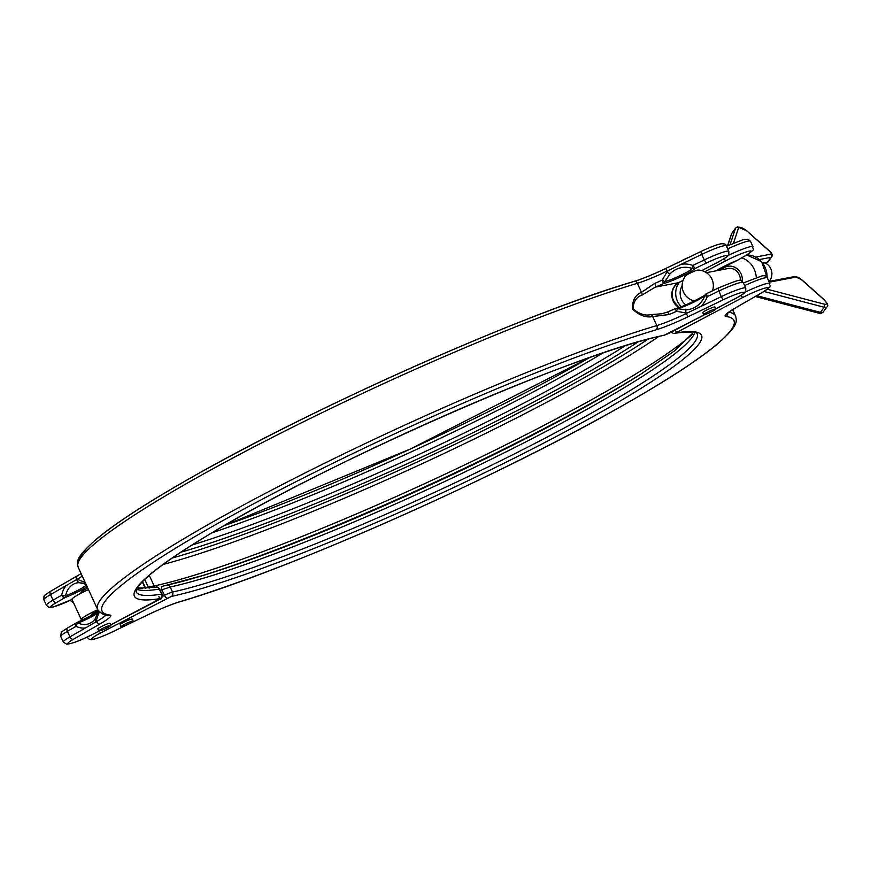 <?xml version="1.0" encoding="UTF-8"?>
<svg xmlns="http://www.w3.org/2000/svg" width="871" height="871" viewBox="0 0 871 871"><rect width="100%" height="100%" fill="white"/><g stroke="black" fill="none" stroke-linecap="round" stroke-linejoin="round"><path stroke-width="1.31" d="M694.448 300.93A15.602 15.602 0 0 1 685.662 275.802A7.022 0.784 -24.7 0 1 690.997 272.688A7.022 0.784 -24.7 0 1 697.638 270.13A7.022 0.784 -24.7 0 1 698.107 270.075A15.602 15.602 0 0 1 712.478 290.827M704.367 314.671A6.685 0.74 155.3 0 0 711.357 311.916A6.685 0.74 155.3 0 0 715.853 309.053A6.685 0.74 155.3 0 0 715.189 309.02A6.685 0.74 155.3 0 0 708.188 311.774A6.685 0.74 155.3 0 0 703.703 314.638A6.685 0.74 155.3 0 0 704.367 314.671M715.853 309.053L714.928 307.038A6.685 0.74 155.3 0 0 714.264 307.006A6.685 0.74 155.3 0 0 707.263 309.76A6.685 0.74 155.3 0 0 702.777 312.624L703.703 314.638M99.436 630.974A6.685 0.74 155.3 0 0 106.425 628.231A6.685 0.74 155.3 0 0 110.922 625.356A6.685 0.74 155.3 0 0 110.258 625.324A6.685 0.74 155.3 0 0 103.257 628.078A6.685 0.74 155.3 0 0 98.771 630.942A6.685 0.74 155.3 0 0 99.436 630.974M110.922 625.356L109.996 623.342A6.685 0.74 155.3 0 0 109.332 623.309A6.685 0.74 155.3 0 0 102.332 626.064A6.685 0.74 155.3 0 0 97.846 628.938L98.771 630.942M121.711 626.717A6.685 0.74 155.3 0 0 128.701 623.963A6.685 0.74 155.3 0 0 133.198 621.099A6.685 0.74 155.3 0 0 132.523 621.067A6.685 0.74 155.3 0 0 125.533 623.821A6.685 0.74 155.3 0 0 121.047 626.685A6.685 0.74 155.3 0 0 121.711 626.717M121.047 626.685L120.122 624.67A6.685 0.74 -24.7 0 1 124.607 621.807A6.685 0.74 -24.7 0 1 131.597 619.052A6.685 0.74 -24.7 0 1 132.272 619.085L133.198 621.099M742.321 281.355A13.381 12.118 -100.8 0 0 741.047 273.81A13.381 12.118 -100.8 0 0 721.547 269.77M740.35 280.44A11.149 10.093 -100.8 0 0 728.134 268.518L706.37 272.677M88.472 589.602A17.834 1.992 155.3 0 0 71.977 599.379L81.232 619.499A17.834 1.992 155.3 0 0 83.017 619.586L84.727 619.259M97.737 609.733A17.834 1.992 155.3 0 0 81.232 619.499M91.793 615.786L91.357 614.85A6.685 0.74 -24.7 0 1 98.075 610.952M149.137 588.143L148.201 586.967L154.156 585.954A323.25 36.027 155.3 0 0 442.228 475.512A323.25 36.027 155.3 0 0 692.173 334.442M162.387 596.461L164.467 595.372A6.685 0.74 -24.7 0 1 172.534 592.04L170.215 587L161.908 589.819A3.342 1.415 -106.6 0 1 162.344 586.346A3.342 1.415 -106.6 0 1 162.398 586.335L166.666 585.181A3.342 2.972 -102.2 0 1 166.862 585.127L203.77 575.241A311.524 34.72 155.3 0 0 640.512 374.356L674.502 350.893L693.654 332.265M694.797 332.504A308.759 34.415 -24.7 0 1 479.355 465.027A308.759 34.415 -24.7 0 1 170.215 587A3.342 2.972 -102.2 0 0 166.862 585.127L162.289 586.368M87.84 588.23A6.685 0.74 155.3 0 0 80.949 592.204L81.33 593.042M669.026 333.245A3.342 1.372 -117.6 0 1 668.884 333.353L664.007 335.324C578.442 351.851 324.654 463.187 206.198 536.296C169.279 558.757 146.731 575.393 138.576 586.172L136.094 591.768A308.759 34.415 155.3 0 0 161.636 594.131A6.685 0.74 -24.7 0 1 162.191 594.174L159.317 589.09A308.759 34.415 -24.7 0 1 136.66 589.221M686.119 309.815A21.296 20.882 -80.5 0 0 704.748 295.65A16.473 1.84 -24.7 0 1 692.815 302.64A16.473 1.84 -24.7 0 1 677.431 308.715L686.119 309.815A3.342 0.642 86.8 0 0 685.815 312.918L676.538 311.328A33.436 3.724 -24.7 0 1 669.168 314.529L652.651 316.543C645.923 317.915 639.183 315.389 632.444 308.976C632.27 300.43 635.297 294.877 641.502 292.318L654.818 283.336A3.342 1.034 67.4 0 1 655.417 287.103L642.003 295.084C636.472 296.935 633.467 301.518 632.999 308.824C639.26 314.061 645.248 315.999 650.985 314.616L661.742 313.767L666.99 312.264A3.342 1.034 -112.6 0 1 667.088 312.199L661.764 313.767M98.096 611.344A3.342 1.698 6.7 0 0 97.802 611.932A3.342 1.698 6.7 0 0 98.608 613.228L96.202 620.914A24.486 18.835 73.1 0 1 95.124 622.384L96.507 621.578L96.202 620.914A3.342 1.807 33.7 0 1 95.462 618.443L93.589 620.729A21.296 16.375 -106.9 0 0 95.374 618.606M654.818 283.336A33.436 3.724 155.3 0 0 662.189 280.135L666.99 271.981L669.745 274.213L664.954 281.583A16.473 1.84 155.3 0 0 680.338 275.519A16.473 1.84 155.3 0 0 692.271 268.518A21.296 20.882 -80.5 0 0 669.745 274.213M82.277 576.123A33.436 3.724 -24.7 0 1 77.073 579.313L84.269 582.024A3.342 2.199 118.7 0 0 85.162 584.049A3.342 2.199 118.7 0 0 85.619 584.212A3.342 3.146 -96.7 0 0 86.066 584.365A3.342 3.342 0 0 1 85.162 584.049L79.228 582.677A21.296 16.375 -106.9 0 0 65.586 595.884A3.342 1.513 68.6 0 1 65.118 597.56L56.473 602.536A18.944 2.112 155.3 0 0 52.804 607A18.944 2.112 155.3 0 0 72.021 599.466L53.436 606.945L48.754 607.283L46.424 605.301A22.298 2.482 -24.7 0 1 53.044 600.141L50.496 594.599A22.298 2.482 155.3 0 0 43.877 599.771L43.942 596.591C45.945 594.958 40.316 598.061 50.877 591.082A3.342 2.101 60.1 0 0 50.496 594.599L75.679 580.119A24.486 18.835 73.1 0 1 77.377 579.977A3.342 2.09 88.7 0 0 79.228 582.677M688.319 257.587A6.685 0.74 155.3 0 0 681.057 261.093M139.839 588.491A323.25 36.027 155.3 0 0 145 587.707L145.838 588.426M84.857 583.82L81.82 582.873M97.596 613.228A16.473 1.84 -24.7 0 1 78.063 623.015A3.342 1.513 68.6 0 0 76.855 622.623A3.342 1.513 68.6 0 0 76.692 622.721A3.342 2.101 60.1 0 0 76.408 622.841A3.342 2.101 60.1 0 0 76.038 626.358A3.342 1.753 -64.5 0 1 78.063 623.015A21.296 16.375 -106.9 0 0 93.589 620.729M737.585 260.2A3.342 2.101 -119.9 0 1 737.345 260.385A3.342 2.101 -119.9 0 1 737.062 260.505A3.342 1.513 68.6 0 1 736.899 260.603A3.342 1.513 68.6 0 1 736.714 260.647M144.738 579.444L148.201 586.967L153.775 587.555M667.208 312.177A36.778 4.105 155.3 0 0 675.09 308.748L676.538 311.328L677.431 308.715A3.342 2.885 76.4 0 0 675.689 308.519A3.342 3.342 0 0 0 675.101 308.726L667.088 312.199A3.342 1.034 -112.6 0 1 669.168 314.529M700.905 251.545L665.869 268.42L666.99 271.981A24.486 24.018 99.5 0 1 668.514 270.435L666.685 271.317A33.436 3.724 -24.7 0 1 637.354 283.304A351.111 39.141 155.3 0 0 277.065 435.021A351.111 39.141 155.3 0 0 78.172 567.195L97.606 609.46A351.111 39.141 -24.7 0 1 296.51 477.286A351.111 39.141 -24.7 0 1 656.799 325.569L652.651 316.543A3.342 2.482 -90.2 0 0 650.985 314.616M706.392 293.777A3.342 3.223 41.7 0 0 704.748 295.65L707.241 296.641L706.435 293.734L717.791 288.279M701.743 270.598L717.878 262.171A18.944 2.112 155.3 0 0 725.314 255.671A18.944 2.112 155.3 0 0 706.337 263.064L704.301 259.939A22.298 2.482 -24.7 0 1 726.632 251.24A22.298 2.482 -24.7 0 1 728.853 251.349L726.305 245.818A22.298 2.482 155.3 0 0 724.084 245.709A22.298 2.482 155.3 0 0 701.754 254.408L700.948 251.501L665.869 268.42C653.304 274.409 642.711 278.742 634.11 281.398A3.342 2.613 -106.7 0 1 637.354 283.304L641.502 292.318A3.342 2.635 55.5 0 1 642.003 295.084M715.755 308.835L734.776 298.905A18.944 2.112 155.3 0 0 742.212 292.406A18.944 2.112 155.3 0 0 723.224 299.798L721.199 296.673A22.298 2.482 -24.7 0 1 743.529 287.974A22.298 2.482 -24.7 0 1 745.75 288.083L743.203 282.542A22.298 2.482 155.3 0 0 740.981 282.444A22.298 2.482 155.3 0 0 718.651 291.143L707.241 296.641A24.486 24.018 99.5 0 1 700.763 306.527L687.959 312.7A24.486 24.018 99.5 0 1 685.815 312.918L686.119 313.582L687.959 312.7M706.337 263.064L694.927 268.573L692.891 265.437A3.342 0.642 -69.9 0 0 692.271 268.518A3.342 3.223 41.7 0 0 694.927 268.573A18.944 2.112 -24.7 0 1 681.209 276.608A18.944 2.112 -24.7 0 1 663.517 283.598A3.342 2.885 -103.6 0 0 664.954 281.583L662.189 280.135L663.517 283.598A36.778 4.105 -24.7 0 1 655.417 287.103L678.661 282.661A3.342 1.372 62.4 0 0 678.814 282.607A3.342 1.372 62.4 0 0 678.955 282.509M668.514 270.435L681.318 264.261A24.486 24.018 99.5 0 1 692.891 265.437L704.301 259.939L701.754 254.408L681.318 264.261M93.143 634.077A3.342 1.372 -117.6 0 1 93.012 634.175C80.905 640.337 72.13 643.68 66.675 644.192L63.322 642.036A22.298 2.482 -24.7 0 1 69.941 636.875L95.124 622.384M95.603 618.279A3.342 1.807 33.7 0 0 95.462 618.443L97.802 611.932A3.342 3.342 0 0 1 98.249 610.604M98.379 610.778A3.342 2.646 57 0 0 98.608 613.228A33.436 3.724 -24.7 0 0 99.893 612.367M56.473 602.536A3.342 2.101 60.1 0 1 53.044 600.141L61.689 595.165A3.342 2.101 60.1 0 0 65.118 597.56A18.944 2.112 -24.7 0 0 87.111 586.64M65.978 585.693A24.486 18.835 73.1 0 0 61.689 595.165A3.342 1.219 11.2 0 0 65.586 595.884A16.473 1.84 155.3 0 0 86.381 585.04M84.825 581.665A33.436 3.724 155.3 0 1 84.269 582.024A3.342 2.646 57 0 0 85.804 583.788M769.082 281.42A11.149 10.093 -100.8 0 0 771.183 269.683A11.149 10.093 -100.8 0 0 762.212 262.356M767.101 277.511A21.176 19.184 -100.8 0 0 746.719 254.985L761.592 261.627L767.286 277.849M767.395 289.248L824.304 304.175A6.685 2.167 36.1 0 0 825.752 304.295A6.685 2.167 36.1 0 0 823.726 299.482L801.32 279.515A4.464 1.437 36.1 0 0 796.257 277.022A2.232 2.014 -100.8 0 0 794.592 276.543L768.951 281.442M796.257 277.022L769.289 282.182M756.757 295.672L820.449 312.373A8.917 2.885 36.1 0 0 822.376 312.537A8.917 2.885 36.1 0 0 823.182 312.09L826.906 306.973A8.917 2.885 -143.9 0 1 826.111 307.43A8.917 2.885 -143.9 0 1 824.173 307.256L764.009 291.48M824.304 304.175A2.232 1.622 104.7 0 1 824.173 307.256L820.449 312.373A2.232 1.622 104.7 0 1 818.762 313.146L755.309 296.499M755.723 257.065L770.639 254.201A4.464 1.437 36.1 0 0 769.289 251L746.883 231.033A6.685 2.167 36.1 0 0 739.294 227.287A6.685 2.167 36.1 0 0 738.586 227.821A2.232 2.101 -161.5 0 0 735.516 228.278A8.917 2.885 -143.9 0 1 735.647 228.017L737.628 226.808L747.122 231.076A2.232 0.61 -48.3 0 1 747.187 231.305M731.498 233.94L731.923 233.134A8.917 2.885 36.1 0 0 731.782 233.395A2.232 2.101 -161.5 0 0 731.498 233.94L727.579 245.709M764.749 262.933L767.264 262.454A2.232 2.014 79.2 0 1 766.088 263.216L767.874 262.117L771.597 256.999A6.685 2.167 -143.9 0 1 770.998 257.337L759.447 259.547M85.423 627.958A24.486 18.835 73.1 0 1 76.038 626.358L67.394 631.333A22.298 2.482 155.3 0 0 60.774 636.494L61.177 632.727C63.583 630.854 57.715 634.328 67.775 627.817A3.342 2.101 60.1 0 0 67.394 631.333L69.941 636.875A3.342 2.101 60.1 0 0 73.371 639.27A18.944 2.112 155.3 0 0 70.791 643.473A18.944 2.112 155.3 0 0 92.849 634.23L98.978 631.029M68.047 627.697A3.342 2.101 60.1 0 0 67.775 627.817L76.408 622.841A3.342 3.342 0 0 1 76.855 622.623L97.748 612.346M726.305 245.818C726.218 244.196 724.367 243.542 720.753 243.836C715.995 244.914 709.397 247.473 700.948 251.501L701.013 251.49M678.966 307.528A13.936 12.619 79.2 0 1 673.174 301.126A13.936 12.619 79.2 0 1 678.661 282.661L683.071 280.353M73.556 602.808L70.551 600.685A22.298 2.482 -24.7 0 1 70.693 600.13M112.74 631.736L147.82 614.817A36.778 4.105 -24.7 0 1 180.068 601.643A347.769 38.77 155.3 0 0 562.764 438.059A347.769 38.77 155.3 0 0 725.946 316.489A36.778 4.105 -24.7 0 1 736.028 307.55L762.593 292.264A18.944 2.112 155.3 0 0 765.173 288.051A18.944 2.112 155.3 0 0 743.126 297.305L675.711 332.962A312.101 34.786 -24.7 0 1 547.913 440.9A312.101 34.786 -24.7 0 1 171.282 596.461L101.199 632.629A18.944 2.112 155.3 0 0 93.763 639.129A18.944 2.112 155.3 0 0 112.74 631.736L112.805 631.725C104.357 635.754 97.759 638.312 93.001 639.39C90.813 640.272 88.962 639.619 87.448 637.42A22.298 2.482 -24.7 0 1 87.59 636.864M101.199 632.629A3.342 1.372 -117.6 0 1 99.065 631.029M745.108 292.155A22.298 2.482 -24.7 0 1 767.656 283.358A22.298 2.482 -24.7 0 1 769.877 283.467L767.329 277.925A22.298 2.482 155.3 0 0 765.108 277.827A22.298 2.482 155.3 0 0 744.629 285.644M700.763 306.527L721.199 296.673L717.9 288.225M728.21 255.432A22.298 2.482 -24.7 0 1 750.758 246.624A22.298 2.482 -24.7 0 1 752.98 246.733L750.432 241.191A22.298 2.482 155.3 0 0 748.211 241.093A22.298 2.482 155.3 0 0 727.731 248.91M756.278 277.555A21.176 19.184 -100.8 0 0 754.188 269.204A21.176 19.184 -100.8 0 0 741.711 257.87M167.243 598.127A3.342 1.372 -117.6 0 1 164.467 595.372L161.908 589.819L160.395 590.277M672.488 298.176L675.079 303.805M681.307 306.69A17.278 15.645 79.2 0 1 679.434 282.28M171.282 596.461A3.342 2.972 -102.2 0 0 172.534 592.04A308.759 34.415 155.3 0 0 495.425 463.339A308.759 34.415 155.3 0 0 697.105 333.724L697.072 333.658C697.116 334.518 699.609 330 674.851 333.245A3.342 3.081 80.8 0 0 675.711 332.962M602.939 353.005A308.759 34.415 -24.7 0 1 212.001 532.812M192.11 544.985A308.759 34.415 155.3 0 0 625.138 345.82M224.163 525.67A312.101 34.786 155.3 0 0 589.602 357.589M728.777 312.221A351.111 39.141 -24.7 0 1 735.581 316.031L732.642 309.619M715.951 270.848A18.944 2.112 -24.7 0 1 737.062 260.505L745.707 255.53A18.944 2.112 155.3 0 0 748.287 251.327A18.944 2.112 155.3 0 0 726.229 260.571L704.802 271.763M682.135 285.71A13.936 12.619 -100.8 0 0 685.76 304.904M149.279 575.35L154.156 585.954A3.342 2.983 78 0 0 155.278 587.326M658.705 336.522A323.25 36.027 -24.7 0 1 163.204 564.43M167.069 585.094A311.524 34.72 155.3 0 0 203.77 575.241M643.375 372.538A320.484 35.722 -24.7 0 1 200.493 576.232M172.197 558.061A320.484 35.722 155.3 0 0 648.013 339.211M637.92 341.998A311.524 34.72 -24.7 0 1 180.885 552.214M110.704 624.899L160.264 598.573A3.342 3.081 80.8 0 0 161.636 594.131L159.317 589.09A3.342 3.081 -99.2 0 0 156.018 587.206C156.595 586.433 157.869 587.065 159.85 589.101M723.224 299.798L688.155 316.717A36.778 4.105 -24.7 0 1 655.896 329.891A347.769 38.77 155.3 0 0 273.2 493.465A347.769 38.77 155.3 0 0 110.029 615.046A36.778 4.105 -24.7 0 1 99.947 623.974L73.371 639.27M160.264 598.573A312.101 34.786 -24.7 0 1 288.051 490.623A312.101 34.786 -24.7 0 1 664.693 335.074L704.759 314.583M79.457 559.966A347.769 38.77 -24.7 0 1 287.136 426.648A347.769 38.77 -24.7 0 1 633.685 281.583M634.545 281.322A36.778 4.105 155.3 0 0 665.825 268.464M676.212 308.454A18.944 2.112 155.3 0 0 705.085 294.931M77.04 622.58A18.944 2.112 155.3 0 0 97.737 612.422M655.896 329.891A3.342 2.613 -106.7 0 0 656.799 325.569A33.436 3.724 155.3 0 0 686.119 313.582L688.155 316.717M99.947 623.974A3.342 2.101 -119.9 0 1 96.507 621.578A33.436 3.724 155.3 0 0 105.99 614.98M51.149 590.963A3.342 2.101 60.1 0 0 50.877 591.082L77.443 575.796A3.342 2.101 -119.9 0 0 77.073 579.313L75.679 580.119M145.457 588.448A3.342 3.07 80.5 0 1 145 587.707L142.311 581.85M740.862 295.498A3.342 1.372 62.4 0 0 743.126 297.305M677.083 331.807A3.342 1.372 -117.6 0 1 674.938 330.185M723.964 258.774A3.342 1.372 62.4 0 0 726.229 260.571M752.98 246.733C751.368 249.912 758.576 247.026 745.979 255.41A3.342 2.101 -119.9 0 1 745.707 255.53M727.797 312.983A3.342 3.266 96.8 0 1 725.946 316.489M735.581 316.031C737.182 322.412 737.683 326.135 716.376 344.916C695.461 362.075 661.503 383.828 614.501 410.165C488.642 481.26 284.643 571.18 179.644 601.828A3.342 2.613 -106.7 0 0 180.068 601.643M179.644 601.828C171.032 604.485 160.449 608.818 147.874 614.806L112.849 631.682M675.134 308.726A3.342 2.885 76.4 0 1 675.689 308.519C683.877 307.18 710.017 292.765 705.39 294.529A3.342 3.342 0 0 1 706.435 293.734L717.846 288.236C748.418 275.508 739.076 281.115 743.203 282.542M704.868 314.551L668.884 333.353A3.342 1.372 -117.6 0 1 668.721 333.408M717.878 262.171A3.342 1.372 62.4 0 0 718.031 262.117C731.292 254.691 726.545 256.553 728.853 254.386L728.853 251.349M664.007 335.324A3.342 2.972 -102.2 0 0 664.693 335.074M158.892 596.439A3.342 1.372 -117.6 0 1 159.055 599.673A3.342 1.372 -117.6 0 1 158.892 599.727M110.029 615.046A3.342 3.266 96.8 0 1 108.244 615.34C104.629 615.645 101.08 613.685 97.606 609.46M99.022 631.029L93.012 634.175A3.342 1.372 -117.6 0 1 92.849 634.23M81.112 573.608L77.443 575.796A3.342 2.101 -119.9 0 1 77.726 575.677M730.072 244.577L735.516 228.278L731.782 233.395L727.699 245.655M767.874 262.117A6.685 2.167 36.1 0 1 767.264 262.454L770.998 257.337A2.232 2.014 79.2 0 0 770.639 254.201M738.586 227.821L733.491 243.107M746.883 231.033A2.232 0.61 -48.3 0 1 747.122 231.076L769.529 251.044C772.239 253.461 772.936 255.443 771.597 256.999M823.182 312.09L821.201 313.299L818.762 313.146M679.13 307.474L673.512 301.137C670.681 292.972 672.445 286.788 678.814 282.607L683.06 280.386M767.329 277.925C766.6 275.965 764.749 275.312 761.777 275.955L743.388 282.944M717.552 269.901A21.176 21.176 0 0 0 717.279 270.598M63.322 642.036L60.774 636.494M46.424 605.301L43.877 599.771M142.561 581.588L145.337 587.642M671.008 331.318C672.401 333.158 673.675 333.811 674.851 333.245M726.915 313.538L726.719 313.995C728.352 313.19 722.048 316.369 736.311 307.43L762.876 292.144C775.473 283.761 768.255 286.646 769.877 283.467M716.093 270.816L736.899 260.603A3.342 3.342 0 0 0 737.345 260.385L745.979 255.41M726.49 246.21L743.431 239.558L748.102 239.209L750.432 241.191M224.326 525.572L410.295 449.044L589.427 357.654M715.766 308.857L734.928 298.851C748.189 291.426 743.442 293.287 745.75 291.121L745.75 288.083M701.786 270.609L718.031 262.117M110.715 624.921L159.055 599.673C161.462 599.466 162.507 597.637 162.191 594.174M634.11 281.398C529.111 312.047 325.112 401.967 199.252 473.062C152.251 499.41 118.293 521.152 97.378 538.311C76.071 557.092 76.572 560.815 78.172 567.195M156.018 587.206L137.215 588.186M731.923 233.134L735.647 228.017M826.906 306.973C828.659 305.939 827.679 303.446 823.966 299.526L801.56 279.558L794.592 276.543"/></g></svg>
